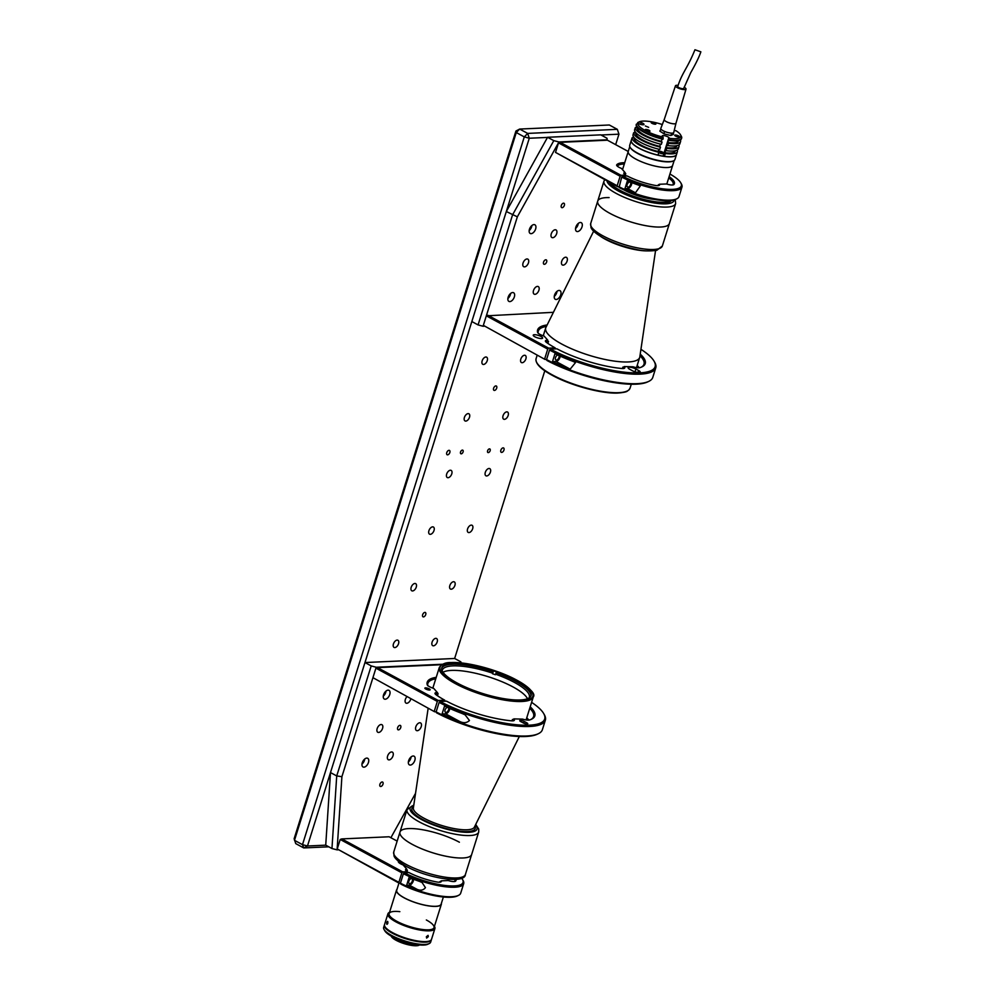 <?xml version="1.0" encoding="UTF-8"?>
<svg xmlns="http://www.w3.org/2000/svg" width="995" height="995" viewBox="0 0 995 995"><rect width="100%" height="100%" fill="white"/><g stroke="black" fill="none" stroke-linecap="round" stroke-linejoin="round"><path stroke-width="1.49" d="M447.588 454.852A2.463 1.405 118.4 0 0 449.703 452.887A2.463 1.405 118.4 0 0 449.466 450.424A2.463 1.405 118.4 0 0 449.006 450.325A2.463 1.405 118.4 0 0 446.892 452.277A2.463 1.405 118.4 0 0 447.128 454.752A2.463 1.405 118.4 0 0 447.588 454.852M501.691 452.402A2.463 1.405 118.4 0 0 503.818 450.437A2.463 1.405 118.4 0 0 503.582 447.961A2.463 1.405 118.4 0 0 503.122 447.862A2.463 1.405 118.4 0 0 500.995 449.827A2.463 1.405 118.4 0 0 501.231 452.302A2.463 1.405 118.4 0 0 501.691 452.402M423.472 616.912A2.463 1.405 118.4 0 0 425.586 614.947A2.463 1.405 118.4 0 0 425.35 612.485A2.463 1.405 118.4 0 0 424.89 612.385A2.463 1.405 118.4 0 0 422.775 614.35A2.463 1.405 118.4 0 0 423.012 616.813A2.463 1.405 118.4 0 0 423.472 616.912M494.44 390.438A2.463 1.405 118.4 0 0 496.567 388.473A2.463 1.405 118.4 0 0 496.331 386.01A2.463 1.405 118.4 0 0 495.858 385.911A2.463 1.405 118.4 0 0 493.744 387.863A2.463 1.405 118.4 0 0 493.98 390.338A2.463 1.405 118.4 0 0 494.44 390.438M488.296 452.613A2.027 1.157 118.4 0 0 490.037 450.996A2.027 1.157 118.4 0 0 489.851 448.956A2.027 1.157 118.4 0 0 489.465 448.882A2.027 1.157 118.4 0 0 487.712 450.499A2.027 1.157 118.4 0 0 487.911 452.526A2.027 1.157 118.4 0 0 488.296 452.613M461.245 453.844A2.027 1.157 118.4 0 0 462.986 452.215A2.027 1.157 118.4 0 0 462.787 450.188A2.027 1.157 118.4 0 0 462.414 450.101A2.027 1.157 118.4 0 0 460.66 451.718A2.027 1.157 118.4 0 0 460.859 453.757A2.027 1.157 118.4 0 0 461.245 453.844M394.816 647.571A4.067 2.313 118.4 0 0 398.311 644.337A4.067 2.313 118.4 0 0 397.913 640.258A4.067 2.313 118.4 0 0 397.154 640.096A4.067 2.313 118.4 0 0 393.659 643.342A4.067 2.313 118.4 0 0 394.045 647.409A4.067 2.313 118.4 0 0 394.816 647.571M412.552 590.955A4.067 2.313 118.4 0 0 416.047 587.709A4.067 2.313 118.4 0 0 415.661 583.642A4.067 2.313 118.4 0 0 414.903 583.48A4.067 2.313 118.4 0 0 411.408 586.714A4.067 2.313 118.4 0 0 411.793 590.794A4.067 2.313 118.4 0 0 412.552 590.955M430.3 534.327A4.067 2.313 118.4 0 0 433.795 531.094A4.067 2.313 118.4 0 0 433.41 527.027A4.067 2.313 118.4 0 0 432.638 526.852A4.067 2.313 118.4 0 0 429.144 530.099A4.067 2.313 118.4 0 0 429.541 534.166A4.067 2.313 118.4 0 0 430.3 534.327M448.048 477.712A4.067 2.313 118.4 0 0 451.543 474.478A4.067 2.313 118.4 0 0 451.145 470.399A4.067 2.313 118.4 0 0 450.387 470.237A4.067 2.313 118.4 0 0 446.892 473.471A4.067 2.313 118.4 0 0 447.277 477.55A4.067 2.313 118.4 0 0 448.048 477.712M465.784 421.096A4.067 2.313 118.4 0 0 469.279 417.85A4.067 2.313 118.4 0 0 468.894 413.783A4.067 2.313 118.4 0 0 468.123 413.621A4.067 2.313 118.4 0 0 464.628 416.855A4.067 2.313 118.4 0 0 465.026 420.922A4.067 2.313 118.4 0 0 465.784 421.096M483.533 364.469A4.067 2.313 118.4 0 0 487.028 361.235A4.067 2.313 118.4 0 0 486.63 357.168A4.067 2.313 118.4 0 0 485.871 356.994A4.067 2.313 118.4 0 0 482.376 360.24A4.067 2.313 118.4 0 0 482.762 364.307A4.067 2.313 118.4 0 0 483.533 364.469M433.459 645.817A4.067 2.313 118.4 0 0 436.954 642.583A4.067 2.313 118.4 0 0 436.569 638.516A4.067 2.313 118.4 0 0 435.798 638.342A4.067 2.313 118.4 0 0 432.303 641.588A4.067 2.313 118.4 0 0 432.701 645.655A4.067 2.313 118.4 0 0 433.459 645.817M451.208 589.202A4.067 2.313 118.4 0 0 454.703 585.968A4.067 2.313 118.4 0 0 454.305 581.888A4.067 2.313 118.4 0 0 453.546 581.727A4.067 2.313 118.4 0 0 450.051 584.96A4.067 2.313 118.4 0 0 450.437 589.04A4.067 2.313 118.4 0 0 451.208 589.202M468.943 532.586A4.067 2.313 118.4 0 0 472.438 529.34A4.067 2.313 118.4 0 0 472.053 525.273A4.067 2.313 118.4 0 0 471.294 525.111A4.067 2.313 118.4 0 0 467.799 528.345A4.067 2.313 118.4 0 0 468.185 532.412A4.067 2.313 118.4 0 0 468.943 532.586M486.692 475.958A4.067 2.313 118.4 0 0 490.187 472.724A4.067 2.313 118.4 0 0 489.801 468.657A4.067 2.313 118.4 0 0 489.03 468.483A4.067 2.313 118.4 0 0 485.535 471.729A4.067 2.313 118.4 0 0 485.933 475.797A4.067 2.313 118.4 0 0 486.692 475.958M504.44 419.343A4.067 2.313 118.4 0 0 507.935 416.109A4.067 2.313 118.4 0 0 507.537 412.029A4.067 2.313 118.4 0 0 506.778 411.868A4.067 2.313 118.4 0 0 503.283 415.102A4.067 2.313 118.4 0 0 503.669 419.181A4.067 2.313 118.4 0 0 504.44 419.343M522.176 362.715A4.067 2.313 118.4 0 0 525.671 359.481A4.067 2.313 118.4 0 0 525.285 355.414A4.067 2.313 118.4 0 0 524.527 355.252A4.067 2.313 118.4 0 0 521.032 358.486A4.067 2.313 118.4 0 0 521.417 362.553A4.067 2.313 118.4 0 0 522.176 362.715M328.76 846.807L303.749 847.939L302.492 844.655L524.29 136.9L527.673 133.405L617.335 129.338L609.326 124.997L519.664 129.064L527.673 133.405L529.278 138.243L307.48 845.999L325.726 845.165L331.957 848.536L336.72 775.938L371.21 665.916L376.197 667.259L341.907 776.685L337.094 849.867L331.957 848.536M515.932 131.017L519.664 129.064L516.281 132.559L294.483 840.315L302.492 844.655L307.48 845.999L303.749 847.939L295.739 843.611L294.134 838.76L515.932 131.017L516.281 132.559L524.29 136.9L529.278 138.243L547.486 137.422M615.669 144.661L618.952 134.176L617.335 129.338L618.952 134.176L600.992 134.997M407.726 808.201L408.286 806.373M371.21 665.916L364.978 662.546L454.64 658.479L544.8 370.787M593.642 231.188L545.919 327.43A49.252 13.109 17.4 0 0 545.708 327.952A49.252 13.109 17.4 0 0 561.789 344.071A49.252 13.109 17.4 0 0 610.47 360.501A49.252 13.109 17.4 0 0 639.698 357.404A49.252 13.109 17.4 0 0 639.822 356.857L655.556 250.591M609.114 197.595A37.549 10 17.4 0 0 597.721 201.089A37.549 10 17.4 0 0 609.972 213.39A37.549 10 17.4 0 0 647.098 225.915A37.549 10 17.4 0 0 669.386 223.552A37.549 10 -162.6 0 1 660.705 227.022A37.549 10 -162.6 0 1 619.574 217.905A37.549 10 -162.6 0 1 597.721 201.089L590.682 223.552A37.549 10 17.4 0 0 602.945 235.852A37.549 10 17.4 0 0 640.059 248.364A37.549 10 17.4 0 0 662.347 246.001L675.642 203.589A37.549 10 -162.6 0 1 666.961 207.059A37.549 10 -162.6 0 1 625.83 197.943A37.549 10 -162.6 0 1 603.977 181.127L597.721 201.089M622.534 169.672L628.243 151.464A23.271 6.194 17.4 0 0 635.83 159.088A23.271 6.194 17.4 0 0 658.839 166.837A23.271 6.194 17.4 0 0 672.645 165.381A23.271 6.194 17.4 0 1 653.205 165.643A23.271 6.194 17.4 0 1 629.375 154.436A23.271 6.194 17.4 0 1 628.243 151.464L607.423 140.195L560.123 142.335L621.054 175.319L620.146 176.252L558.506 142.882L555.521 152.397L617.161 185.767L620.146 176.252M610.271 182.732A32.624 8.694 17.4 0 0 620.221 190.418A32.624 8.694 17.4 0 0 670.916 200.542M671.339 200.492A32.624 8.694 -162.6 0 1 664.113 202.868A32.624 8.694 -162.6 0 1 631.564 196.189A32.624 8.694 -162.6 0 1 609.549 182.346M631.34 140.208A23.706 6.306 17.4 0 0 631.24 140.457L629.723 145.27A23.706 6.306 17.4 0 0 630.084 147.21A23.706 6.306 17.4 0 0 646.526 157.048A23.706 6.306 17.4 0 0 669.473 161.638A23.706 6.306 17.4 0 0 673.553 160.842A23.706 6.306 17.4 0 0 674.958 159.449L676.463 154.635A23.706 6.306 17.4 0 0 676.488 154.573M631.24 140.457A23.706 6.306 17.4 0 0 645.034 151.066A23.706 6.306 17.4 0 0 670.991 156.824A23.706 6.306 17.4 0 0 676.463 154.635M669.038 161.862A23.271 6.194 17.4 0 0 673.043 161.078A23.271 6.194 17.4 0 0 673.292 160.954A23.271 6.194 17.4 0 1 652.235 159.237A23.271 6.194 17.4 0 1 631.153 148.777A23.271 6.194 17.4 0 1 630.233 147.459A23.271 6.194 17.4 0 0 630.37 147.708A23.271 6.194 17.4 0 0 646.514 157.359A23.271 6.194 17.4 0 0 669.038 161.862M651.75 122.285A2.463 0.659 17.4 0 0 651.178 122.522A2.463 0.659 17.4 0 0 652.608 123.616A2.463 0.659 17.4 0 0 655.307 124.213A2.463 0.659 17.4 0 0 655.879 123.989A2.463 0.659 17.4 0 0 654.436 122.882A2.463 0.659 17.4 0 0 651.75 122.285M645.817 129.45A2.463 0.659 17.4 0 0 645.245 129.686A2.463 0.659 17.4 0 0 646.688 130.78A2.463 0.659 17.4 0 0 649.374 131.377A2.463 0.659 17.4 0 0 649.946 131.153A2.463 0.659 17.4 0 0 648.516 130.046A2.463 0.659 17.4 0 0 645.817 129.45M645.345 125.979L648.64 127.335L645.345 125.979M636.514 126.278L636.016 127.845M634.909 131.377L634.424 132.944M633.317 136.464L632.982 137.546M663.08 137.111L663.118 138.678A23.706 6.306 -162.6 0 1 636.352 124.188L637.882 123.467A22.475 5.982 17.4 0 0 663.08 137.111L662.396 136.34A3.57 0.945 -162.6 0 1 662.222 135.88A3.57 0.945 -162.6 0 1 663.056 135.556A3.57 0.945 -162.6 0 1 668.864 137.559L669.548 138.33A22.475 5.982 17.4 0 0 680.493 134.76A22.475 5.982 17.4 0 0 675.891 130.656L674.535 130.706A3.57 0.945 -162.6 0 1 674.15 130.706M680.493 134.76L681.289 136.166A23.706 6.306 -162.6 0 1 681.65 138.106A23.706 6.306 -162.6 0 1 669.585 139.897L668.702 139.673L667.819 142.509A21.48 5.721 17.4 0 0 673.503 142.82A21.48 5.721 17.4 0 0 678.466 140.842L678.553 140.544M667.819 142.509L668.516 143.305L667.807 145.569L667.11 144.773L666.215 147.596A21.48 5.721 17.4 0 0 671.899 147.919A21.48 5.721 17.4 0 0 676.874 145.929L676.961 145.643M666.215 147.596L666.924 148.392L664.623 152.695A21.48 5.721 17.4 0 0 670.307 153.019A21.48 5.721 17.4 0 0 675.269 151.029L675.369 150.743M662.309 124.537A22.475 5.982 17.4 0 0 643.143 121.091A22.475 5.982 17.4 0 0 639.275 121.85A22.475 5.982 17.4 0 0 639.188 121.887L637.658 122.621A23.706 6.306 -162.6 0 1 637.82 122.547A23.706 6.306 -162.6 0 1 637.969 122.472M637.658 122.621L639.549 124.039M636.352 124.188L636.178 124.761A23.706 6.306 17.4 0 0 662.944 139.25L663.118 138.678M669.399 140.469A23.706 6.306 17.4 0 0 681.475 138.666L681.65 138.106M669.585 139.897L669.548 138.33M664.623 152.695L665.319 153.491A23.706 6.306 17.4 0 0 677.384 151.688L676.5 154.523A23.706 6.306 -162.6 0 1 664.436 156.327L663.988 153.516M677.384 151.688A23.706 6.306 17.4 0 0 677.197 150.083M665.319 153.491L664.436 156.327M666.202 150.655A23.706 6.306 17.4 0 0 678.279 148.864L678.988 146.601A23.706 6.306 17.4 0 0 678.801 144.984M666.924 148.392A23.706 6.306 17.4 0 0 678.988 146.601M667.807 145.569A23.706 6.306 17.4 0 0 679.871 143.765L680.58 141.501A23.706 6.306 17.4 0 0 680.393 139.885M668.516 143.305A23.706 6.306 17.4 0 0 680.58 141.501M679.299 136.825A21.48 5.721 17.4 0 0 678.976 136.153M637.584 127.733L635.295 127.596A23.706 6.306 17.4 0 0 662.048 142.074L661.352 141.29L662.061 139.039M662.048 142.074L661.339 144.337A23.706 6.306 17.4 0 1 634.586 129.86L635.295 127.596M635.992 132.832L633.691 132.683A23.706 6.306 17.4 0 0 660.456 147.173L659.747 146.377L660.456 144.126M660.456 147.173L659.747 149.437A23.706 6.306 17.4 0 1 632.982 134.947L633.691 132.683M634.387 137.919L632.099 137.783A23.706 6.306 17.4 0 0 658.852 152.272L658.155 151.476L658.864 149.225M658.852 152.272L657.969 155.096A23.706 6.306 -162.6 0 1 631.216 140.618L632.099 137.783M634.213 138.516A21.48 5.721 17.4 0 0 658.155 151.476M635.805 133.417A21.48 5.721 17.4 0 0 659.747 146.377M637.397 128.318A21.48 5.721 17.4 0 0 661.352 141.29M639.188 121.887L641.228 122.596A3.57 0.945 -162.6 0 1 643.989 124.45A3.57 0.945 -162.6 0 1 639.934 124.176L637.882 123.467M678.814 136.949A2.463 0.659 17.4 0 0 678.578 135.905A2.463 0.659 17.4 0 0 675.257 135.022A2.463 0.659 17.4 0 0 675.493 136.054A2.463 0.659 17.4 0 0 678.814 136.949M660.979 129.139L659.822 131.116L664.113 133.89L664.374 131.34M671.787 133.143L670.829 135.519L664.113 133.89M671.538 133.255L670.841 133.094M665.506 131.8L664.822 131.626M673.839 132.024L673.267 134.387L670.829 135.519M694.945 49.75C687.433 68.506 682.209 72.386 677.744 86.515A3.134 0.833 17.4 0 0 679.66 87.958A3.134 0.833 17.4 0 0 683.739 88.393L690.629 72.896C690.978 72.063 698.067 60.26 700.866 51.827L694.945 49.75L700.866 51.827M678.117 85.359A5.535 1.48 17.4 0 0 675.456 85.794A5.535 1.48 17.4 0 0 678.839 88.344A5.535 1.48 17.4 0 0 686.028 89.102A5.535 1.48 17.4 0 0 684.112 87.237M667.981 122.41A6.157 1.642 17.4 0 0 675.966 123.256A6.157 1.642 17.4 0 0 675.978 123.243L673.727 132.484A6.766 1.803 17.4 0 1 664.934 131.576A6.766 1.803 17.4 0 1 660.804 128.43L664.225 119.562A6.157 1.642 17.4 0 0 664.225 119.574A6.157 1.642 17.4 0 0 667.981 122.41M652.77 123.504L654.486 123.84L652.77 123.504M655.543 124.188L651.327 122.87M647.185 130.258L648.566 131.004L647.036 130.743M677.657 136.178L675.928 135.855L677.657 136.178M679.05 136.912L674.846 135.594M660.767 151.936L662.011 152.882L659.648 152.223L660.767 151.936L660.556 152.621M658.802 152.459A3.259 0.871 17.4 0 0 663.565 153.578A3.259 0.871 17.4 0 0 662.471 152.061A3.259 0.871 17.4 0 0 658.28 151.091M658.081 154.76A3.383 0.895 17.4 0 0 662.956 155.892A3.383 0.895 17.4 0 0 663.329 155.63L664.001 153.479A3.383 0.895 17.4 0 0 663.901 153.13M658.752 152.608A3.383 0.895 17.4 0 0 663.628 153.74A3.383 0.895 17.4 0 0 664.001 153.479M520.298 699.958A46.79 12.462 -162.6 0 1 469.068 688.602A46.79 12.462 -162.6 0 1 441.83 667.657A46.79 12.462 -162.6 0 1 452.65 663.329A46.79 12.462 -162.6 0 1 503.88 674.697A46.79 12.462 -162.6 0 1 531.119 695.642A46.79 12.462 -162.6 0 1 520.298 699.958M465.399 874.481C465.15 884.256 427.788 878.374 406.358 866.409C395.575 860.277 394.356 856.894 394.045 855.986L393.734 852.018A37.549 10 17.4 0 0 405.985 864.319A37.549 10 17.4 0 0 443.111 876.844A37.549 10 17.4 0 0 465.399 874.481L471.655 854.518A37.549 10 -162.6 0 1 462.974 857.976A37.549 10 -162.6 0 1 421.843 848.872A37.549 10 -162.6 0 1 399.99 832.056A37.549 10 17.4 0 0 412.241 844.357A37.549 10 17.4 0 0 449.367 856.869A37.549 10 17.4 0 0 471.655 854.518L478.694 832.056A37.549 10 -162.6 0 1 470.013 835.526A37.549 10 -162.6 0 1 428.882 826.41A37.549 10 -162.6 0 1 407.03 809.594L399.99 832.056A37.549 10 17.4 0 1 422.278 829.693A37.549 10 17.4 0 1 459.392 842.218M443.372 897.005L441.133 904.144A23.271 6.194 -162.6 0 1 435.748 906.296A23.271 6.194 -162.6 0 1 410.263 900.649A23.271 6.194 -162.6 0 1 396.719 890.226L398.958 883.087M442.215 670.866A45.559 12.127 -162.6 0 1 442.365 670.083A45.559 12.127 -162.6 0 1 492.674 673.18L493.259 671.774A46.79 12.462 -162.6 0 0 441.718 668.13M530.944 696.09A46.79 12.462 -162.6 0 0 496.157 672.769L495.398 674.734A45.559 12.127 -162.6 0 0 492.5 673.739L492.674 673.18M495.572 674.175A45.559 12.127 -162.6 0 1 514.427 682.408A45.559 12.127 -162.6 0 1 529.303 697.333A45.559 12.127 -162.6 0 1 528.967 698.055M443.036 672.259A45.559 12.127 -162.6 0 1 513.01 686.936A45.559 12.127 -162.6 0 1 527.499 698.739M396.993 889.368A23.519 6.256 17.4 0 0 396.495 890.152A23.519 6.256 17.4 0 0 404.169 897.851A23.519 6.256 17.4 0 0 427.415 905.699A23.519 6.256 17.4 0 0 441.37 904.219A23.519 6.256 17.4 0 0 441.407 903.286M426.357 936.743L428.086 935.362L428.298 936.656L426.631 938.074L426.357 936.743M389.555 912.303L389.368 912.39A24.626 6.555 17.4 0 0 387.913 913.833L384.543 924.591A24.626 6.555 17.4 0 0 392.577 932.651A24.626 6.555 17.4 0 0 416.917 940.86A24.626 6.555 17.4 0 0 431.531 939.317L434.902 928.559A24.626 6.555 17.4 0 0 434.529 926.544L434.429 926.37M387.913 913.833A24.626 6.555 17.4 0 0 395.948 921.892A24.626 6.555 17.4 0 0 420.288 930.101A24.626 6.555 17.4 0 0 434.902 928.559M386.831 922.34C387.677 920.86 388 921.221 387.789 923.422C386.856 924.877 386.533 924.517 386.831 922.34L387.565 921.358M389.53 912.365A24.004 6.393 17.4 0 0 396.507 921.308A24.004 6.393 17.4 0 0 422.353 929.641A24.004 6.393 17.4 0 0 434.405 926.432M399.841 911.656A23.519 6.256 17.4 0 0 396.818 921.295A23.519 6.256 17.4 0 0 428.584 929.827A23.519 6.256 17.4 0 0 426.345 919.965M387.789 923.422L386.993 924.38M419.604 944.951A15.634 4.167 17.4 0 1 395.91 939.753A15.634 4.167 17.4 0 1 391.11 936.021L391.445 936.618A15.024 4.005 17.4 0 0 396.122 940.3A15.024 4.005 17.4 0 0 418.994 945.25L419.616 944.951M429.193 943.583L427.726 944.28A23.395 6.231 -162.6 0 1 392.055 936.556A23.395 6.231 -162.6 0 1 384.829 930.835L384.02 929.429A24.626 6.555 17.4 0 0 391.644 935.462A24.626 6.555 17.4 0 0 429.193 943.583A24.626 6.555 17.4 0 0 430.648 942.141L431.357 939.877A24.626 6.555 -162.6 0 1 416.706 941.419A24.626 6.555 -162.6 0 1 392.353 933.198A24.626 6.555 -162.6 0 1 384.356 925.151A24.626 6.555 -162.6 0 1 384.468 924.877M384.356 925.151L383.647 927.415A24.626 6.555 17.4 0 0 384.02 929.429M552.722 237.706A4.303 2.45 118.4 0 0 556.429 234.273A4.303 2.45 118.4 0 0 556.018 229.944A4.303 2.45 118.4 0 0 555.198 229.77A4.303 2.45 118.4 0 0 551.491 233.203A4.303 2.45 118.4 0 0 551.914 237.531A4.303 2.45 118.4 0 0 552.722 237.706M534.974 294.321A4.303 2.45 118.4 0 0 538.681 290.888A4.303 2.45 118.4 0 0 538.27 286.572A4.303 2.45 118.4 0 0 537.462 286.398A4.303 2.45 118.4 0 0 533.755 289.831A4.303 2.45 118.4 0 0 534.166 294.147A4.303 2.45 118.4 0 0 534.974 294.321M563.17 265.143A4.303 2.45 118.4 0 0 566.876 261.697A4.303 2.45 118.4 0 0 566.466 257.382A4.303 2.45 118.4 0 0 565.658 257.207A4.303 2.45 118.4 0 0 561.951 260.64A4.303 2.45 118.4 0 0 562.362 264.968A4.303 2.45 118.4 0 0 563.17 265.143M524.527 266.884A4.303 2.45 118.4 0 0 528.233 263.451A4.303 2.45 118.4 0 0 527.81 259.135A4.303 2.45 118.4 0 0 527.002 258.961A4.303 2.45 118.4 0 0 523.295 262.394A4.303 2.45 118.4 0 0 523.718 266.71A4.303 2.45 118.4 0 0 524.527 266.884M545.795 259.782A2.463 1.405 -61.6 0 1 546.267 259.882A2.463 1.405 -61.6 0 1 546.504 262.357A2.463 1.405 -61.6 0 1 544.377 264.309A2.463 1.405 -61.6 0 1 543.917 264.21A2.463 1.405 -61.6 0 1 543.68 261.747A2.463 1.405 -61.6 0 1 545.795 259.782M563.543 203.167A2.463 1.405 -61.6 0 1 564.003 203.266A2.463 1.405 -61.6 0 1 564.24 205.729A2.463 1.405 -61.6 0 1 562.125 207.694A2.463 1.405 -61.6 0 1 561.665 207.594A2.463 1.405 -61.6 0 1 561.429 205.132A2.463 1.405 -61.6 0 1 563.543 203.167M531.131 233.663A4.925 2.798 118.4 0 0 535.36 229.733A4.925 2.798 118.4 0 0 534.887 224.795A4.925 2.798 118.4 0 0 533.967 224.596A4.925 2.798 118.4 0 0 529.726 228.527A4.925 2.798 118.4 0 0 530.198 233.464A4.925 2.798 118.4 0 0 531.131 233.663M529.178 230.566A4.925 2.798 118.4 0 0 531.915 225.517M577.51 231.561A4.925 2.798 118.4 0 0 581.739 227.631A4.925 2.798 118.4 0 0 581.267 222.693A4.925 2.798 118.4 0 0 580.346 222.494A4.925 2.798 118.4 0 0 576.105 226.425A4.925 2.798 118.4 0 0 576.578 231.362A4.925 2.798 118.4 0 0 577.51 231.561M575.558 228.464A4.925 2.798 118.4 0 0 578.294 223.415M556.217 299.495A4.925 2.798 118.4 0 0 560.446 295.577A4.925 2.798 118.4 0 0 559.974 290.639A4.925 2.798 118.4 0 0 559.053 290.44A4.925 2.798 118.4 0 0 554.812 294.371A4.925 2.798 118.4 0 0 555.285 299.296A4.925 2.798 118.4 0 0 556.217 299.495M554.265 296.41A4.925 2.798 118.4 0 0 557.001 291.361M509.838 301.597A4.925 2.798 118.4 0 0 514.067 297.679A4.925 2.798 118.4 0 0 513.594 292.741A4.925 2.798 118.4 0 0 512.674 292.542A4.925 2.798 118.4 0 0 508.433 296.46A4.925 2.798 118.4 0 0 508.905 301.398A4.925 2.798 118.4 0 0 509.838 301.597M507.885 298.512A4.925 2.798 118.4 0 0 510.622 293.463M547.573 137.273L506.318 211.525L471.841 321.547L478.073 324.917L512.549 214.895L553.805 140.643L558.941 141.974L607.186 139.785L606.975 138.23L600.756 134.86L547.573 137.273L553.805 140.643M506.318 211.525L517.35 216.835L483.06 326.26L484.055 326.211M558.941 141.974L517.35 216.835M483.06 326.26L478.073 324.917M630.594 184.523A2.774 1.58 -61.6 0 1 627.534 187.035A2.774 1.58 -61.6 0 1 627.111 184.672A2.774 1.58 -61.6 0 1 630.171 182.16A2.774 1.58 -61.6 0 1 630.594 184.523M618.741 186.612A38.656 10.298 17.4 0 0 676.712 198.851A38.656 10.298 17.4 0 0 679 196.587L681.973 187.085A38.656 10.298 -162.6 0 1 659.573 189.597A38.656 10.298 -162.6 0 1 621.713 177.098L619.077 187.495A37.673 10.037 -162.6 0 0 675.543 199.41L676.712 198.851M658.329 185.617A6.157 1.642 17.4 0 0 658.329 185.605A6.157 1.642 17.4 0 0 658.18 184.995L657.981 185.642M669.137 176.6A30.41 8.097 -162.6 0 1 673.926 184.523A7.139 1.903 -162.6 0 1 673.615 184.747A7.139 1.903 -162.6 0 1 666.513 183.963L659.362 184.262A7.139 1.903 -162.6 0 1 659.138 185.406A7.139 1.903 -162.6 0 1 655.008 185.381A30.41 8.097 -162.6 0 1 627.186 175.966L622.621 176.165A37.673 10.037 17.4 0 0 664.001 188.975A37.673 10.037 17.4 0 0 680.754 182.794A37.673 10.037 17.4 0 0 669.933 174.038M659.362 184.262L658.18 184.995M672.844 184.958A29.427 7.836 17.4 0 0 673.167 184.324A29.427 7.836 17.4 0 0 668.727 177.906M637.932 184.883A38.656 10.298 -162.6 0 1 627.41 180.754L624.922 188.689A38.656 10.298 17.4 0 0 635.457 192.806L640.345 185.916L637.932 184.883M624.922 188.689L627.609 188.565A4.303 2.45 118.4 0 0 631.825 182.62M621.713 177.098L622.621 176.165M680.754 182.794L681.388 183.913A38.656 10.298 -162.6 0 1 681.973 187.085M625.532 175.045L625.009 172.483L621.377 168.366A7.139 1.903 -162.6 0 1 618.99 167.284A7.139 1.903 -162.6 0 1 616.763 165.531A7.139 1.903 -162.6 0 1 616.751 164.772A30.41 8.097 -162.6 0 1 624.723 162.683M625.78 173.727L625.619 173.752A6.157 1.642 17.4 0 0 624.512 174.299A6.157 1.642 17.4 0 0 624.512 174.312M624.313 163.988A29.427 7.836 17.4 0 0 617.397 166.003A6.157 1.642 17.4 0 0 617.31 166.153A6.157 1.642 17.4 0 0 617.31 166.165L616.751 164.772M625.009 172.483A7.139 1.903 -162.6 0 0 623.964 173.677A7.139 1.903 -162.6 0 0 625.644 175.12L625.967 176.016M625.357 173.055L625.27 174.884M560.123 142.335L558.506 142.882M625.644 175.12L621.054 175.319M618.741 186.587L617.497 186.65L617.161 185.767M555.521 152.397L617.497 186.65M559.016 355.613A2.774 1.58 -61.6 0 1 558.979 357.441A2.774 1.58 -61.6 0 1 555.919 359.966A2.774 1.58 -61.6 0 1 555.496 357.603A2.774 1.58 -61.6 0 1 557.722 355.028M623.579 368.498A6.157 1.642 17.4 0 0 623.579 368.486A6.157 1.642 17.4 0 0 623.43 367.876L622.882 367.093L622.435 368.536M622.882 367.093L624.624 367.167A7.139 1.903 -162.6 0 1 624.387 368.287A7.139 1.903 -162.6 0 1 621.838 368.486A56.392 15.012 -162.6 0 1 556.926 348.822L550.434 349.121A66.727 17.773 17.4 0 0 624.027 372.13A66.727 17.773 17.4 0 0 654.101 361.235A66.727 17.773 17.4 0 0 640.942 349.32M640.22 354.133A56.392 15.012 -162.6 0 1 641.899 366.906A56.392 15.012 -162.6 0 1 639.86 367.677A7.139 1.903 -162.6 0 1 633.019 366.794L624.201 366.558M637.173 365.439A55.397 14.751 -162.6 0 1 639.263 367.789M639.014 367.814A56.392 15.012 17.4 0 0 637.061 365.812M641.29 367.167A55.397 14.751 17.4 0 0 644.014 364.207A55.397 14.751 17.4 0 0 639.984 355.75M629.723 369.282L632.397 370.737A4.925 1.306 17.4 0 0 637.273 372.379A4.925 1.306 17.4 0 0 640.195 372.068A4.925 1.306 17.4 0 0 638.579 370.451L635.917 369.008A4.925 1.306 17.4 0 0 631.041 367.366A4.925 1.306 17.4 0 0 628.119 367.677A4.925 1.306 17.4 0 0 629.723 369.282M648.777 381.371L647.608 381.931A66.727 17.773 -162.6 0 1 546.877 360.439L546.553 359.568A67.71 18.034 17.4 0 0 648.777 381.371A67.71 18.034 17.4 0 0 652.782 377.403L655.755 367.889A67.71 18.034 -162.6 0 1 616.116 372.242A67.71 18.034 -162.6 0 1 549.526 350.053L546.553 359.568M572.66 361.235A67.71 18.034 -162.6 0 1 554.961 353.722L552.474 361.645A67.71 18.034 17.4 0 0 570.172 369.157L575.533 362.528L572.66 361.235M552.474 361.645L555.994 361.483A4.303 2.45 118.4 0 0 560.197 356.148M549.526 350.053L550.434 349.121M654.101 361.235L654.735 362.354A67.71 18.034 -162.6 0 1 655.755 367.889M541.031 336.484A4.925 1.306 17.4 0 0 536.156 334.842A4.925 1.306 17.4 0 0 533.233 335.153A4.925 1.306 17.4 0 0 534.837 336.77A4.925 1.306 17.4 0 0 539.713 338.412A4.925 1.306 17.4 0 0 542.636 338.101A4.925 1.306 17.4 0 0 541.031 336.484M555.434 348.897L555.148 347.864A56.392 15.012 -162.6 0 1 546.553 342.479A7.139 1.903 -162.6 0 1 545.521 341.472A7.139 1.903 -162.6 0 1 546.703 340.253L547.723 340.141L544.19 336.148L542.524 335.526A7.139 1.903 -162.6 0 1 537.586 332.342A56.392 15.012 -162.6 0 1 547.138 324.967M546.703 340.253L547.175 341.534A6.157 1.642 17.4 0 0 546.068 342.081A6.157 1.642 17.4 0 0 546.068 342.093M546.827 342.678L547.175 341.534L548.494 341.397L547.859 343.399M545.098 359.481L483.346 325.353L545.098 359.481L546.591 359.406M553.407 312.318L486.319 315.838L547.735 349.083L544.762 358.598M486.319 315.838L483.346 325.353M547.735 349.083L548.643 348.151L487.936 315.291M555.148 347.864L548.643 348.151M546.417 326.422A55.397 14.751 17.4 0 0 538.283 331.074A55.397 14.751 17.4 0 0 538.171 333.188M391.557 751.959A4.303 2.45 118.4 0 0 387.851 755.392A4.303 2.45 118.4 0 0 388.261 759.707A4.303 2.45 118.4 0 0 389.082 759.881A4.303 2.45 118.4 0 0 392.789 756.449A4.303 2.45 118.4 0 0 392.366 752.133A4.303 2.45 118.4 0 0 391.557 751.959M406.88 696.749A4.303 2.45 118.4 0 0 406.01 703.092A4.303 2.45 118.4 0 0 406.818 703.266A4.303 2.45 118.4 0 0 410.848 698.9M381.11 724.522A4.303 2.45 118.4 0 0 377.403 727.954A4.303 2.45 118.4 0 0 377.814 732.283A4.303 2.45 118.4 0 0 378.622 732.457A4.303 2.45 118.4 0 0 382.329 729.024A4.303 2.45 118.4 0 0 381.918 724.696A4.303 2.45 118.4 0 0 381.11 724.522M419.753 722.768A4.303 2.45 118.4 0 0 416.047 726.213A4.303 2.45 118.4 0 0 416.457 730.529A4.303 2.45 118.4 0 0 417.278 730.703A4.303 2.45 118.4 0 0 420.984 727.27A4.303 2.45 118.4 0 0 420.562 722.942A4.303 2.45 118.4 0 0 419.753 722.768M398.485 729.882A2.463 1.405 -61.6 0 1 398.012 729.783A2.463 1.405 -61.6 0 1 397.776 727.308A2.463 1.405 -61.6 0 1 399.903 725.343A2.463 1.405 -61.6 0 1 400.363 725.442A2.463 1.405 -61.6 0 1 400.599 727.917A2.463 1.405 -61.6 0 1 398.485 729.882M380.737 786.498A2.463 1.405 -61.6 0 1 380.277 786.398A2.463 1.405 -61.6 0 1 380.04 783.936A2.463 1.405 -61.6 0 1 382.155 781.971A2.463 1.405 -61.6 0 1 382.615 782.07A2.463 1.405 -61.6 0 1 382.851 784.533A2.463 1.405 -61.6 0 1 380.737 786.498M413.149 756.001A4.925 2.798 118.4 0 0 408.92 759.931A4.925 2.798 118.4 0 0 409.393 764.869A4.925 2.798 118.4 0 0 410.313 765.068A4.925 2.798 118.4 0 0 414.554 761.138A4.925 2.798 118.4 0 0 414.082 756.2A4.925 2.798 118.4 0 0 413.149 756.001M366.769 758.103A4.925 2.798 118.4 0 0 362.541 762.033A4.925 2.798 118.4 0 0 363.013 766.971A4.925 2.798 118.4 0 0 363.934 767.17A4.925 2.798 118.4 0 0 368.175 763.24A4.925 2.798 118.4 0 0 367.702 758.302A4.925 2.798 118.4 0 0 366.769 758.103M388.062 690.157A4.925 2.798 118.4 0 0 383.834 694.087A4.925 2.798 118.4 0 0 384.306 699.025A4.925 2.798 118.4 0 0 385.227 699.224A4.925 2.798 118.4 0 0 389.468 695.294A4.925 2.798 118.4 0 0 388.995 690.356A4.925 2.798 118.4 0 0 388.062 690.157M454.64 658.479L460.872 661.849L461.12 662.931M341.907 776.685L336.72 775.938L330.489 772.568L325.726 845.165M383.274 696.127A4.925 2.798 118.4 0 0 386.01 691.077M361.981 764.073A4.925 2.798 118.4 0 0 364.717 759.023M408.36 761.971A4.925 2.798 118.4 0 0 411.097 756.921M337.939 849.829L337.094 849.867M390.886 837.715L415.549 793.313M442.539 664.25L376.197 667.259M330.489 772.568L364.978 662.546M412.303 881.097A2.774 1.58 118.4 0 0 411.88 878.734A2.774 1.58 118.4 0 0 408.821 881.247A2.774 1.58 118.4 0 0 409.243 883.61A2.774 1.58 118.4 0 0 412.303 881.097M406.632 885.264L409.119 877.329A38.656 10.298 -162.6 0 0 419.641 881.458L422.054 882.49L425.437 887.639C423.36 890.264 420.599 890.836 417.154 889.381A38.656 10.298 17.4 0 1 406.632 885.264L409.318 885.14A4.303 2.45 118.4 0 0 413.261 881.048A4.303 2.45 118.4 0 0 413.534 879.194M462.451 879.369L463.098 880.488A38.656 10.298 -162.6 0 1 463.682 883.659A38.656 10.298 -162.6 0 1 441.282 886.172A38.656 10.298 -162.6 0 1 403.423 873.672L404.331 872.739A37.673 10.037 17.4 0 0 445.698 885.55A37.673 10.037 17.4 0 0 462.451 879.369A37.673 10.037 17.4 0 0 461.655 878.187M440.039 882.192L440.039 882.167A6.157 1.642 17.4 0 0 440.039 882.167A6.157 1.642 17.4 0 0 439.889 881.57L439.678 882.217M454.553 881.52A29.427 7.836 17.4 0 0 454.877 880.898A29.427 7.836 17.4 0 0 454.852 879.456M458.409 895.425L457.252 895.985A37.673 10.037 -162.6 0 1 400.774 884.07L400.438 883.187A38.656 10.298 17.4 0 0 458.409 895.425A38.656 10.298 17.4 0 0 460.697 893.162L463.682 883.659M403.423 873.672L400.438 883.187L399.206 883.224L337.23 848.971L398.871 882.341L401.856 872.826L340.215 839.457L337.23 848.971M456.183 879.369A30.41 8.097 -162.6 0 1 455.635 881.097A7.139 1.903 -162.6 0 1 448.223 880.538L441.083 880.861A7.139 1.903 -162.6 0 1 436.718 881.956A30.41 8.097 -162.6 0 1 408.895 872.528L404.331 872.739M397.154 841.111L389.132 836.77L341.832 838.909L402.751 871.894L401.856 872.826M341.832 838.909L340.215 839.457M399.206 883.224L398.871 882.341M398.51 861.297A30.41 8.097 -162.6 0 0 398.46 861.347A7.139 1.903 -162.6 0 0 403.087 864.941L406.719 869.058A7.139 1.903 -162.6 0 0 407.341 871.695L402.751 871.894M407.341 871.695L407.676 872.59M407.229 871.62L407.328 870.326A6.157 1.642 17.4 0 0 406.221 870.861A6.157 1.642 17.4 0 0 406.221 870.886L406.221 870.861M406.346 869.12L407.403 870.314M399.555 862.118A29.427 7.836 17.4 0 0 399.107 862.565A6.157 1.642 17.4 0 0 399.02 862.727A6.157 1.642 17.4 0 0 399.02 862.74L399.02 862.727M447.315 707.358A2.774 1.58 118.4 0 0 445.088 709.932A2.774 1.58 118.4 0 0 445.511 712.283A2.774 1.58 118.4 0 0 448.571 709.771A2.774 1.58 118.4 0 0 448.608 707.942M442.066 713.975L444.554 706.04A67.71 18.034 -162.6 0 0 462.252 713.564L465.125 714.858L469.453 720.517C466.767 723.017 463.533 723.34 459.765 721.487A67.71 18.034 17.4 0 1 442.066 713.975L445.586 713.813A4.303 2.45 118.4 0 0 449.529 709.721A4.303 2.45 118.4 0 0 449.79 708.477M530.198 706.811A56.392 15.012 -162.6 0 1 531.492 719.223A56.392 15.012 -162.6 0 1 529.452 719.994A7.139 1.903 -162.6 0 1 522.611 719.111L513.793 718.887L514.216 719.497A7.139 1.903 -162.6 0 1 513.967 720.616A7.139 1.903 -162.6 0 1 511.43 720.815A56.392 15.012 -162.6 0 1 446.519 701.152L440.014 701.438A66.727 17.773 17.4 0 0 513.619 724.447A66.727 17.773 17.4 0 0 543.68 713.552A66.727 17.773 17.4 0 0 531.591 702.346M530.882 719.497A55.397 14.751 17.4 0 0 533.606 716.537A55.397 14.751 17.4 0 0 529.75 708.241M527.238 723.987L527.462 723.265M526.765 717.756A55.397 14.751 -162.6 0 1 528.855 720.119M528.606 720.131A56.392 15.012 17.4 0 0 526.654 718.129M512.027 720.853L512.475 719.422L513.01 720.206A6.157 1.642 17.4 0 1 513.171 720.803A6.157 1.642 17.4 0 0 513.171 720.803M514.216 719.497L512.811 720.853M538.357 733.701L537.201 734.248A66.727 17.773 -162.6 0 1 436.469 712.768L436.133 711.885A67.71 18.034 17.4 0 0 538.357 733.701A67.71 18.034 17.4 0 0 542.362 729.733L545.347 720.218A67.71 18.034 -162.6 0 1 505.709 724.571A67.71 18.034 -162.6 0 1 439.118 702.37L440.014 701.438M520.671 721.549L523.345 722.992A2.774 0.734 17.4 0 0 527.076 723.999A2.774 0.734 17.4 0 0 526.815 722.83L524.154 721.387A2.774 0.734 17.4 0 0 521.405 720.467A2.774 0.734 17.4 0 0 519.763 720.641A2.774 0.734 17.4 0 0 520.671 721.549M543.68 713.552L544.327 714.671A67.71 18.034 -162.6 0 1 545.347 720.218M439.118 702.37L436.133 711.885M425.785 689.037A2.774 0.734 -162.6 0 1 424.877 688.13A2.774 0.734 -162.6 0 1 426.519 687.955A2.774 0.734 -162.6 0 1 429.255 688.876A2.774 0.734 -162.6 0 1 430.163 689.784A2.774 0.734 -162.6 0 1 428.522 689.958A2.774 0.734 -162.6 0 1 425.785 689.037M435.76 678.789A55.397 14.751 17.4 0 0 427.862 683.403A55.397 14.751 17.4 0 0 427.763 685.505M427.825 685.829L427.178 684.659A56.392 15.012 -162.6 0 1 436.208 677.359M445.014 701.214L444.728 700.182A56.392 15.012 -162.6 0 1 436.133 694.808A7.139 1.903 -162.6 0 1 435.113 693.789A7.139 1.903 -162.6 0 1 436.283 692.582L437.303 692.458L438.074 693.714L436.768 693.863A6.157 1.642 17.4 0 0 435.661 694.41A6.157 1.642 17.4 0 0 435.661 694.423M436.992 692.495L438.074 693.714L437.452 695.729M437.303 692.458L433.783 688.478L432.116 687.856A7.139 1.903 -162.6 0 1 427.178 684.659M436.283 692.582L436.407 694.995M434.678 711.798L372.926 677.67L434.678 711.798L436.183 711.736M444.728 700.182L438.235 700.48L437.327 701.413L434.355 710.928M437.327 701.413L375.911 668.167L372.926 677.67M441.68 664.71L377.528 667.62L438.235 700.48M377.528 667.62L375.911 668.167M537.039 363.051A48.631 12.947 17.4 0 0 552.163 375.239M630.071 388.125L628.877 390.003C626.551 391.209 628.554 392.055 617.771 393.062C601.639 393.883 570.533 385.451 552.25 375.314C540.608 369.021 535.21 363.474 536.081 358.673A49.252 13.109 17.4 0 0 552.15 374.792A49.252 13.109 17.4 0 0 600.843 391.222A49.252 13.109 17.4 0 0 630.071 388.125L631.29 384.232M600.532 236.35A31.989 8.52 17.4 0 0 605.308 239.26A31.989 8.52 17.4 0 0 646.949 250.902M552.362 375.339A48.631 12.947 17.4 0 0 626.775 391.172M623.728 189.771A25.733 6.853 17.4 0 0 624.549 190.219A25.733 6.853 17.4 0 0 654.486 199.41M674.112 199.945A35.086 9.341 -162.6 0 1 665.891 203.826A35.086 9.341 -162.6 0 1 629.661 196.189A35.086 9.341 -162.6 0 1 606.975 180.953M668.864 137.559L663.963 153.218M641.228 122.596L640.668 124.4M649.623 131.352L645.407 130.034M632.77 137.658A3.383 0.895 17.4 0 0 632.484 137.882A3.383 0.895 17.4 0 0 632.484 137.919L634.039 137.521M634.051 137.534A3.259 0.871 17.4 0 0 632.646 137.969M474.913 826.074A33.208 8.843 -162.6 0 1 467.575 831.559A33.208 8.843 -162.6 0 1 427.614 821.945A33.208 8.843 -162.6 0 1 413.547 806.833M451.32 662.608A48.631 12.947 -162.6 0 1 517.002 680.257A48.631 12.947 -162.6 0 1 521.641 700.679A48.631 12.947 -162.6 0 1 455.946 683.03A48.631 12.947 -162.6 0 1 451.32 662.608M439.305 667.483C441.768 663.988 445.698 662.347 451.108 662.558C466.332 661.638 495.659 669.2 514.378 678.851C529.601 687.682 535.907 693.714 533.295 696.935A49.252 13.109 -162.6 0 1 521.902 701.487A49.252 13.109 -162.6 0 1 467.973 689.535A49.252 13.109 -162.6 0 1 439.305 667.483L432.837 688.13M519.328 736.511L474.366 827.168A31.989 8.52 -162.6 0 1 467.103 829.78A31.989 8.52 -162.6 0 1 432.663 822.256A31.989 8.52 -162.6 0 1 413.36 808.039L428.148 708.266M475.535 824.805A35.086 9.341 -162.6 0 1 468.931 832.293A35.086 9.341 -162.6 0 1 424.678 821.173A35.086 9.341 -162.6 0 1 413.746 805.44M673.142 184.896L673.926 184.523M635.457 192.806L627.609 188.565M624.624 367.167L623.218 368.523M637.944 372.466L638.579 370.451M635.034 371.819L635.917 369.008M570.172 369.157L555.994 361.483M417.154 889.381L409.318 885.14M406.967 871.458L407.328 870.326M459.765 721.487L445.586 713.813M524.154 721.387L523.606 723.129M536.081 358.673L537.176 355.19M543.245 335.8L545.708 327.952M662.347 246.001L656.812 250.317C649.424 251.325 642.546 251.026 636.178 249.434C624.064 246.922 613.119 243.103 603.318 237.942C592.535 231.81 591.304 228.427 590.993 227.519L590.682 223.552M636.489 367.64L639.698 357.404M666.799 184.05L674.187 160.469M604.686 179.709L603.977 181.127M675.294 199.522L675.642 203.589M639.275 121.85L637.82 122.547M686.028 89.102L675.966 123.256M675.456 85.794L664.225 119.574M649.723 131.452L645.257 130.059M629.785 146.551L628.243 151.464M533.295 696.935L526.081 719.957M478.694 832.056L478.732 829.109L475.734 824.42M413.82 805.017L407.03 809.594M448.919 879.294L448.509 880.625M404.517 865.376L404.244 866.247M389.144 913.597L396.495 890.152M434.019 927.663L441.37 904.219M393.734 852.018L399.99 832.056"/></g></svg>
